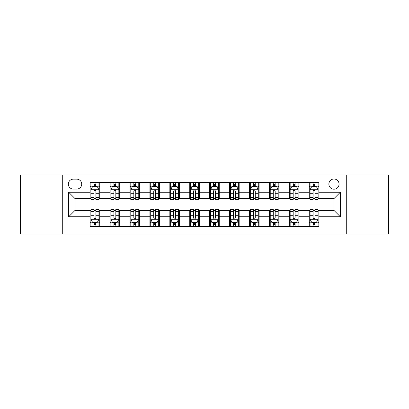 <?xml version="1.0" encoding="UTF-8"?>
<svg xmlns="http://www.w3.org/2000/svg" width="409" height="409" viewBox="0 0 409 409"><rect width="100%" height="100%" fill="white"/><g stroke="black" fill="none" stroke-linecap="round" stroke-linejoin="round"><path stroke-width="0.61" d="M333.974 179.004A5.097 5.097 0 0 0 328.872 184.101A5.097 5.097 0 0 0 333.974 189.203A5.097 5.097 0 0 0 339.071 184.101A5.097 5.097 0 0 0 333.974 179.004M346.72 233.979L388.55 233.979L388.55 175.021L346.72 175.021L346.72 233.979L62.28 233.979L62.28 175.021L20.45 175.021L20.45 233.979L62.28 233.979M73.272 189.045L76.78 189.045A4.939 4.939 0 0 0 81.718 184.101A4.939 4.939 0 0 0 76.78 179.162L73.272 179.162A4.939 4.939 0 0 0 68.334 184.101A4.939 4.939 0 0 0 73.272 189.045M346.72 175.021L62.28 175.021M90.164 216.77L68.656 216.77L68.656 192.23L90.164 192.23L90.164 198.605L75.026 198.605L75.026 210.395L90.164 210.395L90.164 226.412L318.836 226.412L318.836 210.395L333.974 210.395L333.974 198.605L318.836 198.605L318.836 192.23L340.344 192.23L340.344 216.77L318.836 216.77M318.836 192.23L318.836 182.588L90.164 182.588L90.164 192.23M309.276 182.588L309.276 198.605L310.068 198.605M313.1 198.605L315.012 198.605M318.038 198.605L318.836 198.605M309.276 198.605L298.12 198.605M289.352 182.588L289.352 198.605L290.15 198.605M293.176 198.605L295.088 198.605M289.352 198.605L278.202 198.605M269.434 182.588L269.434 198.605L270.231 198.605M273.258 198.605L275.17 198.605M269.434 198.605L258.278 198.605M249.516 182.588L249.516 198.605L250.313 198.605M253.34 198.605L255.252 198.605M249.516 198.605L238.36 198.605M229.597 182.588L229.597 198.605L230.395 198.605M233.421 198.605L235.333 198.605M229.597 198.605L218.442 198.605M209.679 182.588L209.679 198.605L210.477 198.605M213.503 198.605L215.415 198.605M209.679 198.605L198.523 198.605M189.761 182.588L189.761 198.605L190.558 198.605M193.585 198.605L195.497 198.605M189.761 198.605L178.605 198.605M169.842 182.588L169.842 198.605L170.64 198.605M173.667 198.605L175.579 198.605M169.842 198.605L158.687 198.605M149.924 182.588L149.924 198.605L150.722 198.605M153.748 198.605L155.66 198.605M149.924 198.605L138.769 198.605M130.006 182.588L130.006 198.605L130.798 198.605M133.83 198.605L135.742 198.605M130.006 198.605L118.85 198.605M110.082 182.588L110.082 198.605L110.88 198.605M113.912 198.605L115.824 198.605M110.082 198.605L98.932 198.605M90.164 198.605L90.962 198.605M93.988 198.605L95.9 198.605M90.164 210.395L90.962 210.395M93.988 210.395L95.9 210.395M98.932 210.395L99.724 210.395L99.724 226.412M110.88 210.395L99.724 210.395M113.912 210.395L115.824 210.395M118.85 210.395L119.648 210.395L119.648 226.412M130.798 210.395L119.648 210.395M133.83 210.395L135.742 210.395M138.769 210.395L139.566 210.395L139.566 226.412M150.722 210.395L139.566 210.395M153.748 210.395L155.66 210.395M158.687 210.395L159.484 210.395L159.484 226.412M170.64 210.395L159.484 210.395M173.667 210.395L175.579 210.395M178.605 210.395L179.403 210.395L179.403 226.412M190.558 210.395L179.403 210.395M193.585 210.395L195.497 210.395M198.523 210.395L199.321 210.395L199.321 226.412M210.477 210.395L199.321 210.395M213.503 210.395L215.415 210.395M218.442 210.395L219.239 210.395L219.239 226.412M230.395 210.395L219.239 210.395M233.421 210.395L235.333 210.395M238.36 210.395L239.158 210.395L239.158 226.412M250.313 210.395L239.158 210.395M253.34 210.395L255.252 210.395M258.278 210.395L259.076 210.395L259.076 226.412M270.231 210.395L259.076 210.395M273.258 210.395L275.17 210.395M278.202 210.395L278.994 210.395L278.994 226.412M290.15 210.395L278.994 210.395M293.176 210.395L295.088 210.395M298.12 210.395L298.918 210.395L298.918 226.412M310.068 210.395L298.918 210.395M313.1 210.395L315.012 210.395M318.038 210.395L318.836 210.395M99.724 182.588L99.724 198.605M90.164 186.576L90.962 186.576M93.988 186.576L95.9 186.576M98.932 186.576L99.724 186.576M90.164 222.424L90.962 222.424M93.988 222.424L95.9 222.424M98.932 222.424L99.724 222.424M110.082 210.395L110.082 226.412M119.648 182.588L119.648 198.605M110.082 186.576L110.88 186.576M113.912 186.576L115.824 186.576M118.85 186.576L119.648 186.576M110.082 222.424L110.88 222.424M113.912 222.424L115.824 222.424M118.85 222.424L119.648 222.424M130.006 210.395L130.006 226.412M130.006 222.424L130.798 222.424M133.83 222.424L135.742 222.424M138.769 222.424L139.566 222.424M139.566 182.588L139.566 198.605M130.006 186.576L130.798 186.576M133.83 186.576L135.742 186.576M138.769 186.576L139.566 186.576M149.924 210.395L149.924 226.412M149.924 222.424L150.722 222.424M153.748 222.424L155.66 222.424M158.687 222.424L159.484 222.424M159.484 182.588L159.484 198.605M149.924 186.576L150.722 186.576M153.748 186.576L155.66 186.576M158.687 186.576L159.484 186.576M169.842 210.395L169.842 226.412M169.842 222.424L170.64 222.424M173.667 222.424L175.579 222.424M178.605 222.424L179.403 222.424M179.403 182.588L179.403 198.605M169.842 186.576L170.64 186.576M173.667 186.576L175.579 186.576M178.605 186.576L179.403 186.576M189.761 210.395L189.761 226.412M189.761 222.424L190.558 222.424M193.585 222.424L195.497 222.424M198.523 222.424L199.321 222.424M199.321 182.588L199.321 198.605M189.761 186.576L190.558 186.576M193.585 186.576L195.497 186.576M198.523 186.576L199.321 186.576M209.679 210.395L209.679 226.412M209.679 222.424L210.477 222.424M213.503 222.424L215.415 222.424M218.442 222.424L219.239 222.424M219.239 182.588L219.239 198.605M209.679 186.576L210.477 186.576M213.503 186.576L215.415 186.576M218.442 186.576L219.239 186.576M229.597 210.395L229.597 226.412M229.597 222.424L230.395 222.424M233.421 222.424L235.333 222.424M238.36 222.424L239.158 222.424M239.158 182.588L239.158 198.605M229.597 186.576L230.395 186.576M233.421 186.576L235.333 186.576M238.36 186.576L239.158 186.576M249.516 210.395L249.516 226.412M249.516 222.424L250.313 222.424M253.34 222.424L255.252 222.424M258.278 222.424L259.076 222.424M259.076 182.588L259.076 198.605M249.516 186.576L250.313 186.576M253.34 186.576L255.252 186.576M258.278 186.576L259.076 186.576M269.434 210.395L269.434 226.412M269.434 222.424L270.231 222.424M273.258 222.424L275.17 222.424M278.202 222.424L278.994 222.424M278.994 182.588L278.994 198.605M269.434 186.576L270.231 186.576M273.258 186.576L275.17 186.576M278.202 186.576L278.994 186.576M289.352 210.395L289.352 226.412M289.352 222.424L290.15 222.424M293.176 222.424L295.088 222.424M298.12 222.424L298.918 222.424M298.918 182.588L298.918 198.605M289.352 186.576L290.15 186.576M293.176 186.576L295.088 186.576M298.12 186.576L298.918 186.576M309.276 210.395L309.276 226.412M309.276 222.424L310.068 222.424M313.1 222.424L315.012 222.424M318.038 222.424L318.836 222.424M309.276 186.576L310.068 186.576M313.1 186.576L315.012 186.576M318.038 186.576L318.836 186.576M75.026 198.605L68.656 192.23M75.026 210.395L68.656 216.77M340.344 192.23L333.974 198.605M340.344 216.77L333.974 210.395M95.9 184.658L93.988 184.658M98.932 197.562L95.9 197.562L95.9 199.561L98.932 199.561L98.932 189.837L97.337 186.652L92.557 186.652L90.962 189.837L90.962 199.561L93.988 199.561L93.988 197.562L90.962 197.562M90.962 189.837L90.962 182.588M98.932 189.837L98.932 182.588M93.988 186.652L93.988 182.588M95.9 182.588L95.9 186.652M95.9 197.562L95.9 191.034C95.266 189.807 94.627 189.807 93.988 191.034L93.988 197.562M93.988 224.342L95.9 224.342M90.962 211.438L93.988 211.438L93.988 209.439L90.962 209.439L90.962 219.163L92.557 222.348L97.337 222.348L98.932 219.163L98.932 209.439L95.9 209.439L95.9 211.438L98.932 211.438M98.932 219.163L98.932 226.412M90.962 219.163L90.962 226.412M95.9 222.348L95.9 226.412M93.988 226.412L93.988 222.348M93.988 211.438L93.988 217.966C94.627 219.193 95.266 219.193 95.9 217.966L95.9 211.438M115.824 184.658L113.912 184.658M118.85 197.562L115.824 197.562L115.824 199.561L118.85 199.561L118.85 189.837L117.255 186.652L112.475 186.652L110.88 189.837L110.88 199.561L113.912 199.561L113.912 197.562L110.88 197.562M110.88 189.837L110.88 182.588M118.85 189.837L118.85 182.588M113.912 186.652L113.912 182.588M115.824 182.588L115.824 186.652M115.824 197.562L115.824 191.034C115.185 189.807 114.546 189.807 113.912 191.034L113.912 197.562M135.742 184.658L133.83 184.658M138.769 197.562L135.742 197.562L135.742 199.561L138.769 199.561L138.769 189.837L137.173 186.652L132.393 186.652L130.798 189.837L130.798 199.561L133.83 199.561L133.83 197.562L130.798 197.562M130.798 189.837L130.798 182.588M138.769 189.837L138.769 182.588M133.83 186.652L133.83 182.588M135.742 182.588L135.742 186.652M135.742 197.562L135.742 191.034C135.103 189.807 134.464 189.807 133.83 191.034L133.83 197.562M155.66 184.658L153.748 184.658M158.687 197.562L155.66 197.562L155.66 199.561L158.687 199.561L158.687 189.837L157.092 186.652L152.312 186.652L150.722 189.837L150.722 199.561L153.748 199.561L153.748 197.562L150.722 197.562M150.722 189.837L150.722 182.588M158.687 189.837L158.687 182.588M153.748 186.652L153.748 182.588M155.66 182.588L155.66 186.652M155.66 197.562L155.66 191.034C155.021 189.807 154.387 189.807 153.748 191.034L153.748 197.562M113.912 224.342L115.824 224.342M110.88 211.438L113.912 211.438L113.912 209.439L110.88 209.439L110.88 219.163L112.475 222.348L117.255 222.348L118.85 219.163L118.85 209.439L115.824 209.439L115.824 211.438L118.85 211.438M118.85 219.163L118.85 226.412M110.88 219.163L110.88 226.412M115.824 222.348L115.824 226.412M113.912 226.412L113.912 222.348M113.912 211.438L113.912 217.966C114.546 219.193 115.185 219.193 115.824 217.966L115.824 211.438M133.83 224.342L135.742 224.342M130.798 211.438L133.83 211.438L133.83 209.439L130.798 209.439L130.798 219.163L132.393 222.348L137.173 222.348L138.769 219.163L138.769 209.439L135.742 209.439L135.742 211.438L138.769 211.438M138.769 219.163L138.769 226.412M130.798 219.163L130.798 226.412M135.742 222.348L135.742 226.412M133.83 226.412L133.83 222.348M133.83 211.438L133.83 217.966C134.464 219.193 135.103 219.193 135.742 217.966L135.742 211.438M153.748 224.342L155.66 224.342M150.722 211.438L153.748 211.438L153.748 209.439L150.722 209.439L150.722 219.163L152.312 222.348L157.092 222.348L158.687 219.163L158.687 209.439L155.66 209.439L155.66 211.438L158.687 211.438M158.687 219.163L158.687 226.412M150.722 219.163L150.722 226.412M155.66 222.348L155.66 226.412M153.748 226.412L153.748 222.348M153.748 211.438L153.748 217.966C154.382 219.193 155.021 219.193 155.66 217.966L155.66 211.438M175.579 184.658L173.667 184.658M178.605 197.562L175.579 197.562L175.579 199.561L178.605 199.561L178.605 189.837L177.01 186.652L172.23 186.652L170.64 189.837L170.64 199.561L173.667 199.561L173.667 197.562L170.64 197.562M170.64 189.837L170.64 182.588M178.605 189.837L178.605 182.588M173.667 186.652L173.667 182.588M175.579 182.588L175.579 186.652M175.579 197.562L175.579 191.034C174.94 189.807 174.306 189.807 173.667 191.034L173.667 197.562M173.667 224.342L175.579 224.342M170.64 211.438L173.667 211.438L173.667 209.439L170.64 209.439L170.64 219.163L172.23 222.348L177.01 222.348L178.605 219.163L178.605 209.439L175.579 209.439L175.579 211.438L178.605 211.438M178.605 219.163L178.605 226.412M170.64 219.163L170.64 226.412M175.579 222.348L175.579 226.412M173.667 226.412L173.667 222.348M173.667 211.438L173.667 217.966C174.3 219.193 174.94 219.193 175.579 217.966L175.579 211.438M195.497 184.658L193.585 184.658M198.523 197.562L195.497 197.562L195.497 199.561L198.523 199.561L198.523 189.837L196.928 186.652L192.148 186.652L190.558 189.837L190.558 199.561L193.585 199.561L193.585 197.562L190.558 197.562M190.558 189.837L190.558 182.588M198.523 189.837L198.523 182.588M193.585 186.652L193.585 182.588M195.497 182.588L195.497 186.652M195.497 197.562L195.497 191.034C194.858 189.807 194.224 189.807 193.585 191.034L193.585 197.562M215.415 184.658L213.503 184.658M218.442 197.562L215.415 197.562L215.415 199.561L218.442 199.561L218.442 189.837L216.852 186.652L212.072 186.652L210.477 189.837L210.477 199.561L213.503 199.561L213.503 197.562L210.477 197.562M210.477 189.837L210.477 182.588M218.442 189.837L218.442 182.588M213.503 186.652L213.503 182.588M215.415 182.588L215.415 186.652M215.415 197.562L215.415 191.034C214.781 189.807 214.142 189.807 213.503 191.034L213.503 197.562M235.333 184.658L233.421 184.658M238.36 197.562L235.333 197.562L235.333 199.561L238.36 199.561L238.36 189.837L236.77 186.652L231.99 186.652L230.395 189.837L230.395 199.561L233.421 199.561L233.421 197.562L230.395 197.562M230.395 189.837L230.395 182.588M238.36 189.837L238.36 182.588M233.421 186.652L233.421 182.588M235.333 182.588L235.333 186.652M235.333 197.562L235.333 191.034C234.7 189.807 234.06 189.807 233.421 191.034L233.421 197.562M255.252 184.658L253.34 184.658M258.278 197.562L255.252 197.562L255.252 199.561L258.278 199.561L258.278 189.837L256.688 186.652L251.908 186.652L250.313 189.837L250.313 199.561L253.34 199.561L253.34 197.562L250.313 197.562M250.313 189.837L250.313 182.588M258.278 189.837L258.278 182.588M253.34 186.652L253.34 182.588M255.252 182.588L255.252 186.652M255.252 197.562L255.252 191.034C254.618 189.807 253.979 189.807 253.34 191.034L253.34 197.562M275.17 184.658L273.258 184.658M278.202 197.562L275.17 197.562L275.17 199.561L278.202 199.561L278.202 189.837L276.607 186.652L271.827 186.652L270.231 189.837L270.231 199.561L273.258 199.561L273.258 197.562L270.231 197.562M270.231 189.837L270.231 182.588M278.202 189.837L278.202 182.588M273.258 186.652L273.258 182.588M275.17 182.588L275.17 186.652M275.17 197.562L275.17 191.034C274.536 189.807 273.897 189.807 273.258 191.034L273.258 197.562M193.585 224.342L195.497 224.342M190.558 211.438L193.585 211.438L193.585 209.439L190.558 209.439L190.558 219.163L192.148 222.348L196.928 222.348L198.523 219.163L198.523 209.439L195.497 209.439L195.497 211.438L198.523 211.438M198.523 219.163L198.523 226.412M190.558 219.163L190.558 226.412M195.497 222.348L195.497 226.412M193.585 226.412L193.585 222.348M193.585 211.438L193.585 217.966C194.219 219.193 194.858 219.193 195.497 217.966L195.497 211.438M213.503 224.342L215.415 224.342M210.477 211.438L213.503 211.438L213.503 209.439L210.477 209.439L210.477 219.163L212.072 222.348L216.852 222.348L218.442 219.163L218.442 209.439L215.415 209.439L215.415 211.438L218.442 211.438M218.442 219.163L218.442 226.412M210.477 219.163L210.477 226.412M215.415 222.348L215.415 226.412M213.503 226.412L213.503 222.348M213.503 211.438L213.503 217.966C214.142 219.193 214.776 219.193 215.415 217.966L215.415 211.438M233.421 224.342L235.333 224.342M230.395 211.438L233.421 211.438L233.421 209.439L230.395 209.439L230.395 219.163L231.99 222.348L236.77 222.348L238.36 219.163L238.36 209.439L235.333 209.439L235.333 211.438L238.36 211.438M238.36 219.163L238.36 226.412M230.395 219.163L230.395 226.412M235.333 222.348L235.333 226.412M233.421 226.412L233.421 222.348M233.421 211.438L233.421 217.966C234.06 219.193 234.694 219.193 235.333 217.966L235.333 211.438M253.34 224.342L255.252 224.342M250.313 211.438L253.34 211.438L253.34 209.439L250.313 209.439L250.313 219.163L251.908 222.348L256.688 222.348L258.278 219.163L258.278 209.439L255.252 209.439L255.252 211.438L258.278 211.438M258.278 219.163L258.278 226.412M250.313 219.163L250.313 226.412M255.252 222.348L255.252 226.412M253.34 226.412L253.34 222.348M253.34 211.438L253.34 217.966C253.979 219.193 254.613 219.193 255.252 217.966L255.252 211.438M273.258 224.342L275.17 224.342M270.231 211.438L273.258 211.438L273.258 209.439L270.231 209.439L270.231 219.163L271.827 222.348L276.607 222.348L278.202 219.163L278.202 209.439L275.17 209.439L275.17 211.438L278.202 211.438M278.202 219.163L278.202 226.412M270.231 219.163L270.231 226.412M275.17 222.348L275.17 226.412M273.258 226.412L273.258 222.348M273.258 211.438L273.258 217.966C273.897 219.193 274.536 219.193 275.17 217.966L275.17 211.438M295.088 184.658L293.176 184.658M298.12 197.562L295.088 197.562L295.088 199.561L298.12 199.561L298.12 189.837L296.525 186.652L291.745 186.652L290.15 189.837L290.15 199.561L293.176 199.561L293.176 197.562L290.15 197.562M290.15 189.837L290.15 182.588M298.12 189.837L298.12 182.588M293.176 186.652L293.176 182.588M295.088 182.588L295.088 186.652M295.088 197.562L295.088 191.034C294.454 189.807 293.815 189.807 293.176 191.034L293.176 197.562M293.176 224.342L295.088 224.342M290.15 211.438L293.176 211.438L293.176 209.439L290.15 209.439L290.15 219.163L291.745 222.348L296.525 222.348L298.12 219.163L298.12 209.439L295.088 209.439L295.088 211.438L298.12 211.438M298.12 219.163L298.12 226.412M290.15 219.163L290.15 226.412M295.088 222.348L295.088 226.412M293.176 226.412L293.176 222.348M293.176 211.438L293.176 217.966C293.815 219.193 294.454 219.193 295.088 217.966L295.088 211.438M315.012 184.658L313.1 184.658M318.038 197.562L315.012 197.562L315.012 199.561L318.038 199.561L318.038 189.837L316.443 186.652L311.663 186.652L310.068 189.837L310.068 199.561L313.1 199.561L313.1 197.562L310.068 197.562M310.068 189.837L310.068 182.588M318.038 189.837L318.038 182.588M313.1 186.652L313.1 182.588M315.012 182.588L315.012 186.652M315.012 197.562L315.012 191.034C314.373 189.807 313.734 189.807 313.1 191.034L313.1 197.562M313.1 224.342L315.012 224.342M310.068 211.438L313.1 211.438L313.1 209.439L310.068 209.439L310.068 219.163L311.663 222.348L316.443 222.348L318.038 219.163L318.038 209.439L315.012 209.439L315.012 211.438L318.038 211.438M318.038 219.163L318.038 226.412M310.068 219.163L310.068 226.412M315.012 222.348L315.012 226.412M313.1 226.412L313.1 222.348M313.1 211.438L313.1 217.966C313.734 219.193 314.373 219.193 315.012 217.966L315.012 211.438M110.082 216.77L99.724 216.77M110.082 192.23L99.724 192.23M130.006 192.23L119.648 192.23M130.006 216.77L119.648 216.77M149.924 192.23L139.566 192.23M149.924 216.77L139.566 216.77M169.842 192.23L159.484 192.23M169.842 216.77L159.484 216.77M189.761 192.23L179.403 192.23M189.761 216.77L179.403 216.77M209.679 192.23L199.321 192.23M209.679 216.77L199.321 216.77M229.597 192.23L219.239 192.23M229.597 216.77L219.239 216.77M249.516 192.23L239.158 192.23M249.516 216.77L239.158 216.77M269.434 192.23L259.076 192.23M269.434 216.77L259.076 216.77M289.352 192.23L278.994 192.23M289.352 216.77L278.994 216.77M309.276 192.23L298.918 192.23M309.276 216.77L298.918 216.77M98.891 189.761L91.002 189.761M90.962 186.841L92.46 186.841M97.434 186.841L98.932 186.841M93.988 193.288L90.962 193.288M98.932 193.288L95.9 193.288M95.9 185.676L93.988 185.676M91.002 219.239L98.891 219.239M98.932 222.159L97.434 222.159M92.46 222.159L90.962 222.159M95.9 215.712L98.932 215.712M90.962 215.712L93.988 215.712M93.988 223.324L95.9 223.324M118.809 189.761L110.921 189.761M110.88 186.841L112.378 186.841M117.352 186.841L118.85 186.841M113.912 193.288L110.88 193.288M118.85 193.288L115.824 193.288M115.824 185.676L113.912 185.676M138.728 189.761L130.839 189.761M130.798 186.841L132.296 186.841M137.271 186.841L138.769 186.841M133.83 193.288L130.798 193.288M138.769 193.288L135.742 193.288M135.742 185.676L133.83 185.676M158.646 189.761L150.757 189.761M150.722 186.841L152.22 186.841M157.189 186.841L158.687 186.841M153.748 193.288L150.722 193.288M158.687 193.288L155.66 193.288M155.66 185.676L153.748 185.676M110.921 219.239L118.809 219.239M118.85 222.159L117.352 222.159M112.378 222.159L110.88 222.159M115.824 215.712L118.85 215.712M110.88 215.712L113.912 215.712M113.912 223.324L115.824 223.324M130.839 219.239L138.728 219.239M138.769 222.159L137.271 222.159M132.296 222.159L130.798 222.159M135.742 215.712L138.769 215.712M130.798 215.712L133.83 215.712M133.83 223.324L135.742 223.324M150.757 219.239L158.646 219.239M158.687 222.159L157.189 222.159M152.22 222.159L150.722 222.159M155.66 215.712L158.687 215.712M150.722 215.712L153.748 215.712M153.748 223.324L155.66 223.324M178.564 189.761L170.676 189.761M170.64 186.841L172.138 186.841M177.107 186.841L178.605 186.841M173.667 193.288L170.64 193.288M178.605 193.288L175.579 193.288M175.579 185.676L173.667 185.676M170.676 219.239L178.564 219.239M178.605 222.159L177.107 222.159M172.138 222.159L170.64 222.159M175.579 215.712L178.605 215.712M170.64 215.712L173.667 215.712M173.667 223.324L175.579 223.324M198.483 189.761L190.599 189.761M190.558 186.841L192.056 186.841M197.026 186.841L198.523 186.841M193.585 193.288L190.558 193.288M198.523 193.288L195.497 193.288M195.497 185.676L193.585 185.676M218.401 189.761L210.517 189.761M210.477 186.841L211.974 186.841M216.944 186.841L218.442 186.841M213.503 193.288L210.477 193.288M218.442 193.288L215.415 193.288M215.415 185.676L213.503 185.676M238.324 189.761L230.436 189.761M230.395 186.841L231.893 186.841M236.862 186.841L238.36 186.841M233.421 193.288L230.395 193.288M238.36 193.288L235.333 193.288M235.333 185.676L233.421 185.676M258.243 189.761L250.354 189.761M250.313 186.841L251.811 186.841M256.78 186.841L258.278 186.841M253.34 193.288L250.313 193.288M258.278 193.288L255.252 193.288M255.252 185.676L253.34 185.676M278.161 189.761L270.272 189.761M270.231 186.841L271.729 186.841M276.704 186.841L278.202 186.841M273.258 193.288L270.231 193.288M278.202 193.288L275.17 193.288M275.17 185.676L273.258 185.676M190.599 219.239L198.483 219.239M198.523 222.159L197.026 222.159M192.056 222.159L190.558 222.159M195.497 215.712L198.523 215.712M190.558 215.712L193.585 215.712M193.585 223.324L195.497 223.324M210.517 219.239L218.401 219.239M218.442 222.159L216.944 222.159M211.974 222.159L210.477 222.159M215.415 215.712L218.442 215.712M210.477 215.712L213.503 215.712M213.503 223.324L215.415 223.324M230.436 219.239L238.324 219.239M238.36 222.159L236.862 222.159M231.893 222.159L230.395 222.159M235.333 215.712L238.36 215.712M230.395 215.712L233.421 215.712M233.421 223.324L235.333 223.324M250.354 219.239L258.243 219.239M258.278 222.159L256.78 222.159M251.811 222.159L250.313 222.159M255.252 215.712L258.278 215.712M250.313 215.712L253.34 215.712M253.34 223.324L255.252 223.324M270.272 219.239L278.161 219.239M278.202 222.159L276.704 222.159M271.729 222.159L270.231 222.159M275.17 215.712L278.202 215.712M270.231 215.712L273.258 215.712M273.258 223.324L275.17 223.324M298.079 189.761L290.191 189.761M290.15 186.841L291.648 186.841M296.622 186.841L298.12 186.841M293.176 193.288L290.15 193.288M298.12 193.288L295.088 193.288M295.088 185.676L293.176 185.676M290.191 219.239L298.079 219.239M298.12 222.159L296.622 222.159M291.648 222.159L290.15 222.159M295.088 215.712L298.12 215.712M290.15 215.712L293.176 215.712M293.176 223.324L295.088 223.324M317.998 189.761L310.109 189.761M310.068 186.841L311.566 186.841M316.54 186.841L318.038 186.841M313.1 193.288L310.068 193.288M318.038 193.288L315.012 193.288M315.012 185.676L313.1 185.676M310.109 219.239L317.998 219.239M318.038 222.159L316.54 222.159M311.566 222.159L310.068 222.159M315.012 215.712L318.038 215.712M310.068 215.712L313.1 215.712M313.1 223.324L315.012 223.324"/></g></svg>
